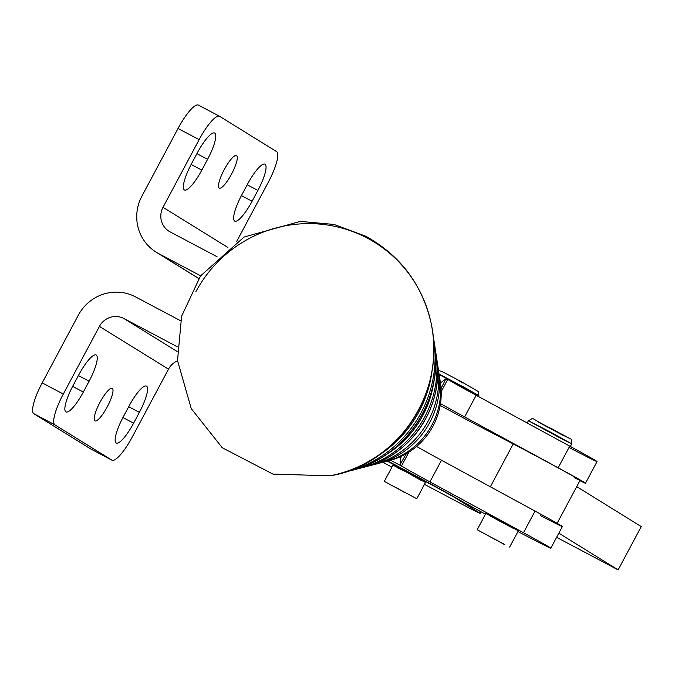 <?xml version="1.0" encoding="UTF-8"?>
<svg xmlns="http://www.w3.org/2000/svg" width="675" height="675" viewBox="0 0 675 675"><rect width="100%" height="100%" fill="white"/><g stroke="black" fill="none" stroke-linecap="round" stroke-linejoin="round"><path stroke-width="1.01" d="M435.805 352.637L435.046 348.3A102.659 101.267 123.4 0 1 435.805 352.637L436.497 357.168A97.622 96.297 123.4 0 1 364.019 467.218A97.622 96.297 -56.6 0 0 436.497 357.168C444.935 405.186 411.455 456.005 364.019 467.218L359.589 468.374A102.659 101.267 123.4 0 1 355.303 469.387L359.589 468.374A102.659 101.267 -56.6 0 0 435.805 352.637A102.659 101.267 123.4 0 1 359.589 468.374M434.025 380.295A101.453 100.077 123.4 0 1 384.294 455.811A101.453 100.077 -56.6 0 0 434.025 380.295M433.038 335.011A117.619 116.024 123.4 0 1 433.755 339.196L434.447 343.718A112.582 111.054 123.4 0 1 350.857 470.644A112.582 111.054 -56.6 0 0 434.447 343.718C444.167 399.094 405.557 457.709 350.857 470.644L346.427 471.791A117.619 116.024 123.4 0 1 342.293 472.787L346.427 471.791A117.619 116.024 -56.6 0 0 433.755 339.196A117.619 116.024 123.4 0 1 346.427 471.791M431.941 371.638A116.412 114.834 123.4 0 1 375.511 457.312A116.412 114.834 -56.6 0 0 431.941 371.638M195.826 291.802A127.811 126.082 123.4 0 1 325.122 224.682A127.811 126.082 123.4 0 1 430.996 322.633L431.047 322.878A127.558 125.828 123.4 0 1 330.362 475.748A127.558 125.828 -56.6 0 0 431.047 322.878A127.558 125.828 -56.6 0 0 431.021 322.751M430.988 322.608A127.811 126.082 -56.6 0 1 330.117 475.799L272.97 474.103L222.261 447.744L191.253 408.62L177.525 360.61L181.583 316.288L200.483 275.999L244.063 237.043L300.375 221.4L334.066 224.463L365.766 236.233C400.233 255.412 421.976 284.209 430.996 322.633A127.811 126.082 123.4 0 1 330.117 475.799A127.811 126.082 123.4 0 1 329.839 475.85M330.244 475.774A127.558 125.828 -56.6 0 0 330.362 475.748C393.787 466.096 447.289 395.128 431.047 322.878M368.255 466.012A88.172 86.974 -56.6 0 0 437.071 361.538A88.172 86.974 123.4 0 1 437.797 365.656A88.172 86.974 123.4 0 1 372.33 465.058A88.172 86.974 123.4 0 1 368.255 466.012M372.33 465.058L377.595 463.691A82.19 81.076 -56.6 0 0 438.623 371.031L437.797 365.656M381.628 462.527A73.212 72.225 -56.6 0 0 439.147 375.199A73.212 72.225 123.4 0 1 439.855 379.097A73.212 72.225 123.4 0 1 385.493 461.641A73.212 72.225 123.4 0 1 381.628 462.527M438.176 368.398A82.19 81.076 123.4 0 1 374.996 464.324M385.493 461.641L389.273 460.654A68.918 67.981 -56.6 0 0 440.446 382.961L439.855 379.097M440.125 381.063A68.918 67.981 123.4 0 1 387.408 461.109M401.228 456.334L400.891 457.836A49.098 8.024 118 0 0 400.3 464.206L406.384 453.642L400.3 464.206L401.49 466.028L408.923 452.107L401.49 466.028L400.3 464.206A49.098 8.024 -62 0 1 400.891 457.836L401.228 456.334M416.787 498.749L425.461 482.507L405.582 471.589L392.977 465.168L384.311 481.402L416.787 498.749L384.311 481.402M389.382 484.161L411.919 496.142L389.382 484.161M462.392 382.944L455.465 378.532L462.392 382.944M438.539 370.482L442.007 371.562L460.755 381.35L478.685 391.795L478.845 395.55L463.421 386.902L439.028 374.051L478.845 395.55L439.079 374.549M403.608 492.016L397.491 488.135L403.608 492.016M503.626 544.092L477.183 529.732L503.626 544.092M509.659 547.071L518.333 530.828L502.225 521.91L485.848 513.489L477.183 529.732M484.574 533.815L504.79 544.472L484.574 533.815M563.372 435.518L566.114 436.472L537.486 421.647L563.372 435.518M563.676 439.906L528.415 420.744L550.243 431.975L571.725 443.872L563.676 439.906M571.725 443.872L528.415 420.744C535.731 417.082 527.091 417.032 553.627 429.671C578.45 444.53 569.464 435.316 571.725 443.872L569.987 447.12M556.959 523.631L580.078 480.33A49.098 0.751 -151.9 0 0 557.617 467.589A49.098 0.751 -151.9 0 0 513.228 443.922L464.434 418.5A73.642 1.122 -151.9 0 0 440.167 405.43A73.642 1.122 28.1 0 1 464.434 418.5L513.228 443.922A49.098 0.751 28.1 0 1 566.485 472.449A49.098 0.751 28.1 0 1 574.442 477.731M579.901 480.676A55.232 0.844 -151.9 0 0 558.174 467.775L464.602 416.931A61.366 0.937 28.1 0 1 440.471 403.582A61.366 0.937 -151.9 0 0 464.602 416.931L558.174 467.775A55.232 0.844 28.1 0 1 585.495 483.224A55.232 0.844 28.1 0 1 579.901 480.676M440.497 383.29L440.935 382.835L440.378 382.539L440.935 382.835A49.098 8.024 -62 0 1 445.686 379.198L441.062 388.564L445.686 379.198L447.727 379.426L445.686 379.198A49.098 8.024 118 0 0 440.935 382.835L440.497 383.29M441.214 391.635L447.727 379.426L441.214 391.635M447.415 379.257L447.727 379.426A61.366 0.937 -151.9 0 0 476.162 395.28L464.602 416.931L476.162 395.28A61.366 0.937 28.1 0 1 447.727 379.426M585.495 483.224L597.054 461.573A55.232 0.844 -151.9 0 0 569.734 446.124L558.174 467.775L569.734 446.124L476.162 395.28L569.734 446.124A55.232 0.844 28.1 0 1 597.054 461.573A55.232 0.844 28.1 0 1 569.017 447.466M576.72 486.624L641.25 526.584L576.72 486.624M399.524 457.11L400.891 457.836L399.524 457.11M550.808 548.176L562.376 526.525A55.232 0.844 -151.9 0 0 535.056 511.076L523.496 532.727L429.924 481.882L441.484 460.232L535.056 511.076L441.484 460.232A61.366 0.937 28.1 0 1 416.593 446.453A61.366 0.937 -151.9 0 0 441.484 460.232L429.924 481.882A61.366 0.937 28.1 0 1 401.49 466.028L390.656 460.282L401.49 466.028A61.366 0.937 -151.9 0 0 429.924 481.882L523.496 532.727A55.232 0.844 28.1 0 1 550.808 548.176A55.232 0.844 28.1 0 1 517.953 531.537A55.232 0.844 -151.9 0 0 550.724 548.176A55.232 0.844 -151.9 0 0 523.496 532.727L535.056 511.076A55.232 0.844 28.1 0 1 562.283 526.407A55.232 0.844 28.1 0 1 540.304 515.54M459.219 499.736A73.642 1.122 -151.9 0 0 387.889 461.017A73.642 1.122 28.1 0 1 459.219 499.736A55.232 0.844 -151.9 0 0 485.477 514.19A55.232 0.844 28.1 0 1 459.219 499.736M490.632 516.265L513.363 528.407M556.605 537.325L618.131 569.894L558.824 533.166L618.131 569.894L641.25 526.584L618.131 569.894L556.605 537.325M513.228 443.922L490.345 486.776L513.228 443.922M200.618 275.813L158.608 253.572L198.796 278.463L158.608 253.572A42.955 41.783 121.8 0 1 156.22 252.205A42.955 41.783 121.8 0 1 141.902 196.138L178.031 128.478L199.133 139.649A30.687 7.113 -62.1 0 1 219.552 116.277A30.687 7.113 -62.1 0 1 219.645 116.336L276.598 151.605L219.645 116.336A30.687 7.113 117.9 0 0 199.133 139.649L163.012 207.309L227.922 247.506L163.012 207.309A18.411 17.904 -58.2 0 0 169.147 231.339A18.411 17.904 -58.2 0 0 170.168 231.922L217.072 256.745L170.168 231.922A18.411 17.904 121.8 0 1 163.012 207.309L199.133 139.649L178.031 128.478A30.687 7.113 -62.1 0 1 198.543 105.165A30.687 7.113 117.9 0 0 198.442 105.106A30.687 7.113 117.9 0 0 178.031 128.478L141.902 196.138A42.955 41.783 -58.2 0 0 158.608 253.572L200.618 275.813M224.252 169.611A18.411 4.269 117.9 0 0 219.282 188.131A18.411 4.269 117.9 0 0 231.66 173.855A18.411 4.269 117.9 0 0 236.503 155.588A18.411 4.269 117.9 0 0 224.252 169.611A18.411 4.269 -62.1 0 1 237.22 158.92A18.411 4.269 -62.1 0 1 222.202 187.051A18.411 4.269 -62.1 0 1 224.252 169.611M219.451 116.235L198.543 105.165M236.722 241.38L268.203 182.419A30.687 7.113 117.9 0 0 276.598 151.605A30.687 7.113 -62.1 0 1 268.203 182.419L236.722 241.38M257.884 190.434L252.104 201.26A26.08 6.041 -62.1 0 1 234.664 221.071A26.08 6.041 -62.1 0 1 241.802 194.881L247.582 184.056A26.08 6.041 -62.1 0 1 265.013 164.236A26.08 6.041 -62.1 0 1 257.884 190.434A26.08 6.041 117.9 0 0 264.929 164.194A26.08 6.041 117.9 0 0 247.582 184.056L241.802 194.881A26.08 6.041 117.9 0 0 234.748 221.122A26.08 6.041 117.9 0 0 252.104 201.26L241.414 195.607L252.104 201.26L257.884 190.434L247.193 184.773L257.884 190.434M207.596 159.292L201.817 170.117A26.08 6.041 -62.1 0 1 184.376 189.928A26.08 6.041 -62.1 0 1 191.514 163.738L197.294 152.913A26.08 6.041 -62.1 0 1 214.726 133.093A26.08 6.041 -62.1 0 1 207.596 159.292A26.08 6.041 117.9 0 0 214.642 133.051A26.08 6.041 117.9 0 0 197.294 152.913L191.514 163.738A26.08 6.041 117.9 0 0 184.461 189.979A26.08 6.041 117.9 0 0 201.817 170.117L191.126 164.464L201.817 170.117L207.596 159.292L196.906 153.638L207.596 159.292M99.976 402.359A18.411 4.269 117.9 0 0 94.998 420.879A18.411 4.269 117.9 0 0 107.249 406.865A18.411 4.269 117.9 0 0 112.227 388.336A18.411 4.269 117.9 0 0 99.976 402.359A18.411 4.269 -62.1 0 1 112.936 391.669A18.411 4.269 -62.1 0 1 97.926 419.799A18.411 4.269 -62.1 0 1 99.976 402.359M54.903 424.862A30.687 7.113 -62.1 0 1 63.298 394.048L42.196 382.877A30.687 7.113 117.9 0 0 33.801 413.691L54.903 424.862L33.801 413.691L90.754 448.959L111.856 460.131L54.903 424.862L111.856 460.131A30.687 7.113 117.9 0 0 132.368 436.818L168.497 369.166L99.428 326.388L63.298 394.048A30.687 7.113 117.9 0 0 54.903 424.862M139.387 412.358L133.608 423.183A26.08 6.041 -62.1 0 1 116.168 442.994A26.08 6.041 -62.1 0 1 123.306 416.804L129.085 405.979A26.08 6.041 -62.1 0 1 146.517 386.159A26.08 6.041 -62.1 0 1 139.387 412.358A26.08 6.041 117.9 0 0 146.433 386.117A26.08 6.041 117.9 0 0 129.085 405.979L123.306 416.804A26.08 6.041 117.9 0 0 116.252 443.045A26.08 6.041 117.9 0 0 133.608 423.183L122.918 417.53L133.608 423.183L139.387 412.358L128.697 406.704L139.387 412.358M89.1 381.215L83.32 392.04A26.08 6.041 -62.1 0 1 65.88 411.851A26.08 6.041 -62.1 0 1 73.018 385.661L78.798 374.836A26.08 6.041 -62.1 0 1 96.23 355.025A26.08 6.041 -62.1 0 1 89.1 381.215A26.08 6.041 117.9 0 0 96.145 354.974A26.08 6.041 117.9 0 0 78.798 374.836L73.018 385.661A26.08 6.041 117.9 0 0 65.964 411.902A26.08 6.041 117.9 0 0 83.32 392.04L72.63 386.387L83.32 392.04L89.1 381.215L78.41 375.562L89.1 381.215M132.368 436.818A30.687 7.113 -62.1 0 1 111.957 460.19A30.687 7.113 -62.1 0 1 111.856 460.131L90.754 448.959A30.687 7.113 117.9 0 0 90.847 449.018A30.687 7.113 117.9 0 0 90.948 449.069A30.687 7.113 -62.1 0 1 90.754 448.959L33.801 413.691A30.687 7.113 -62.1 0 1 42.196 382.877L78.317 315.217A42.955 41.783 121.8 0 1 135.489 296.873L180.47 320.684L135.489 296.873A42.955 41.783 -58.2 0 0 78.317 315.217L42.196 382.877L63.298 394.048L99.428 326.388L168.497 369.166L132.368 436.818M177.542 360.779A18.411 17.904 -58.2 0 0 168.497 369.166A18.411 17.904 121.8 0 1 177.542 360.779M177.128 346.688L123.922 318.532L177.095 351.456L123.922 318.532A18.411 17.904 -58.2 0 0 99.428 326.388A18.411 17.904 121.8 0 1 123.922 318.532L177.128 346.688M382.868 462.265A36.821 0.565 -151.9 0 0 391.93 467.125A36.821 0.565 28.1 0 1 382.868 462.265M424.465 484.363L454.95 500.496A36.821 0.565 -151.9 0 0 479.334 512.747L456.317 498.487A42.955 0.658 -151.9 0 0 410.898 473.69L387.264 461.177L410.898 473.69A42.955 0.658 28.1 0 1 456.317 498.487L479.334 512.747A36.821 0.565 28.1 0 1 480.161 513.337A36.821 0.565 28.1 0 1 454.95 500.496L424.465 484.363M397.752 467.944L405.582 471.589L420.491 480.085M480.119 511.287L479.334 512.747L480.119 511.287M433.755 339.196L433.029 334.977M478.356 396.47L478.845 395.55M527.209 423.014L528.415 420.744M219.552 116.277L198.442 105.106M156.22 252.205L198.745 278.539M111.957 460.19L90.847 449.018M480.997 511.768L480.161 513.337"/></g></svg>
